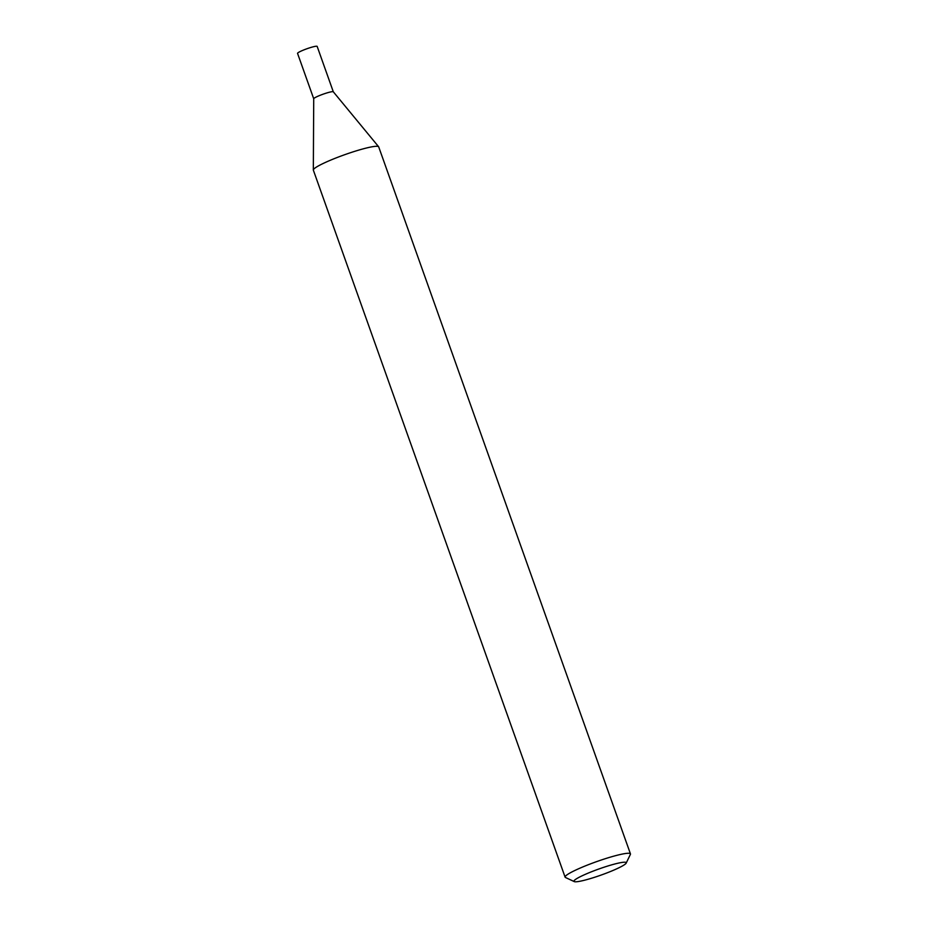 <?xml version="1.0" encoding="UTF-8"?>
<svg xmlns="http://www.w3.org/2000/svg" width="928" height="928" viewBox="0 0 928 928"><rect width="100%" height="100%" fill="white"/><g stroke="black" fill="none" stroke-linecap="round" stroke-linejoin="round"><path stroke-width="1.39" d="M613.918 864.235A27.747 3.236 160.4 0 0 585.614 874.211A27.747 3.236 160.4 0 0 574.258 881.6A27.747 3.236 160.4 0 0 586.252 879.767A27.747 3.236 160.4 0 0 626.18 863.11A27.747 3.236 160.4 0 0 613.918 864.235M574.258 881.6L565.488 877.505A34.684 4.048 -19.6 0 1 565.106 877.146A34.684 4.048 -19.6 0 1 581.311 867.576A34.684 4.048 -19.6 0 1 615.067 855.802A34.684 4.048 -19.6 0 1 630.448 853.876A34.684 4.048 -19.6 0 1 630.39 854.398L626.18 863.11M565.106 877.146L313.351 170.16A34.684 4.048 -19.6 0 1 313.328 169.986A34.684 4.048 -19.6 0 1 330.171 160.335A34.684 4.048 -19.6 0 1 363.324 148.816A34.684 4.048 -19.6 0 1 378.624 146.74L333.303 91.791L317.156 46.4A10.405 1.218 160.4 0 0 309.848 47.769A10.405 1.218 160.4 0 0 299.025 52.13A10.405 1.218 160.4 0 0 297.552 53.383L313.722 98.786A10.405 1.218 -19.6 0 1 318.768 95.862A10.405 1.218 -19.6 0 1 328.709 92.406A10.405 1.218 -19.6 0 1 333.303 91.791A10.405 1.218 160.4 0 0 326.03 93.206A10.405 1.218 160.4 0 0 315.195 97.556A10.405 1.218 160.4 0 0 313.722 98.809M378.624 146.74A34.684 4.048 -19.6 0 1 378.705 146.891L630.448 853.876M313.722 98.762L313.328 169.986"/></g></svg>
